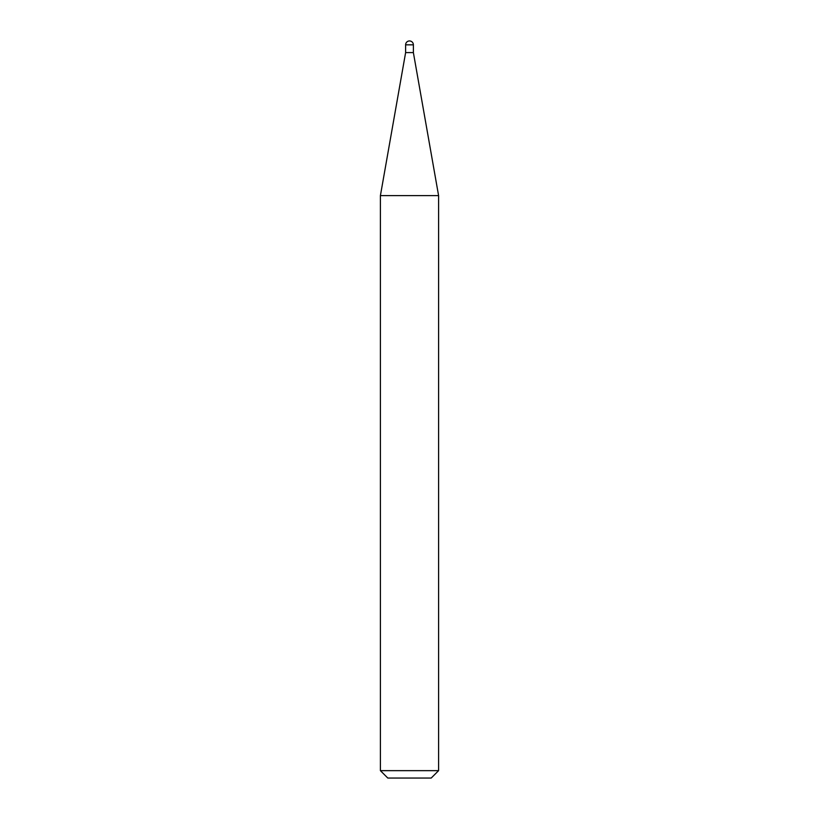 <?xml version="1.0" encoding="UTF-8"?>
<svg xmlns="http://www.w3.org/2000/svg" width="819" height="819" viewBox="0 0 819 819"><rect width="100%" height="100%" fill="white"/><g stroke="black" fill="none" stroke-linecap="round" stroke-linejoin="round"><path stroke-width="1.23" d="M409.5 40.95A3.88 3.88 0 0 1 413.38 44.83L405.62 44.83A3.88 3.88 0 0 1 409.5 40.95M405.62 44.83L405.62 52.59L413.38 52.59L413.38 44.83M405.62 52.59L380.405 195.618L438.595 195.618L413.38 52.59M438.595 770.659L431.203 778.05L387.796 778.05L380.405 770.659L438.595 770.659L438.595 195.618M380.405 770.659L380.405 195.618"/></g></svg>
